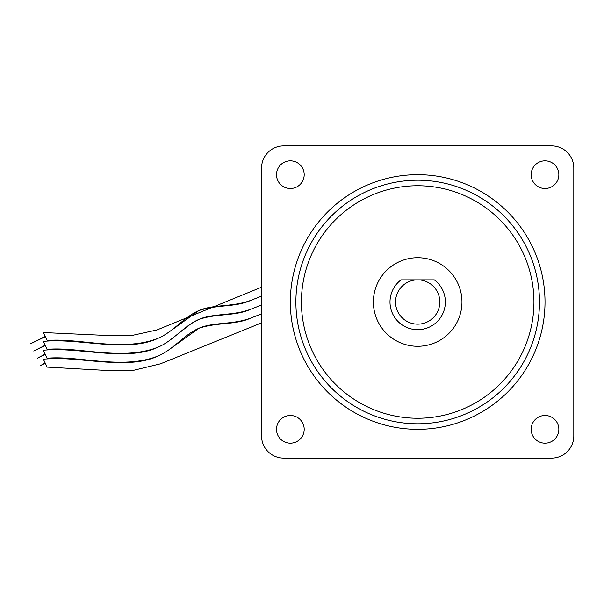 <?xml version="1.0" encoding="UTF-8"?>
<svg xmlns="http://www.w3.org/2000/svg" width="604" height="604" viewBox="0 0 604 604"><rect width="100%" height="100%" fill="white"/><g stroke="black" fill="none" stroke-linecap="round" stroke-linejoin="round"><path stroke-width="0.91" d="M417.681 329.678A27.678 27.678 0 0 0 434.291 279.856L417.681 279.856L434.291 279.856A27.678 27.678 0 0 1 417.681 329.678A27.678 27.678 0 0 1 401.071 279.856L417.681 279.856L401.071 279.856M45.308 363.246L40.694 365.458L45.172 362.974M55.243 358.474L54.526 358.482L55.538 357.998L55.243 358.474C89.4 358.557 130.532 369.437 158.829 355.658C123.397 370.418 78.052 355.182 47.157 358.248L43.322 350.26C79.147 346.515 127.187 362.347 158.829 346.802C123.397 361.562 78.052 346.326 47.157 349.384L43.322 341.403C79.147 337.659 127.187 353.483 158.829 337.946C123.397 352.698 78.052 337.47 47.157 340.528L43.322 332.54L101.502 335.228L130.857 335.718L157.01 329.943L261.562 287.194M45.308 354.389L37.244 358.255L45.172 354.118M45.308 345.533L33.786 351.06L45.172 345.254M45.308 336.67L30.328 343.857L45.172 336.398M169.188 340.747L191.045 323.706L198.814 319.456C212.933 313.068 233.499 316.035 251.143 309.074L261.562 305.02L251.143 309.074C235.424 316.421 217.432 313.121 198.814 319.456C184.477 325.601 173.295 340.55 158.829 346.802M169.188 349.603L198.814 328.312C217.432 321.977 235.424 325.277 251.143 317.93L261.562 313.884L251.143 317.93C233.499 324.892 212.933 321.924 198.814 328.312C184.477 334.457 173.295 349.406 158.829 355.658M169.188 331.89L198.814 310.599C212.933 304.205 233.499 307.172 251.143 300.218L261.562 296.164L251.143 300.218C235.424 307.564 217.432 304.265 198.814 310.599C184.477 316.745 173.295 331.694 158.829 337.946M417.681 257.712A44.288 44.288 0 0 0 373.393 302A44.288 44.288 0 0 0 417.681 346.288A44.288 44.288 0 0 0 461.969 302A44.288 44.288 0 0 0 417.681 257.712M417.681 174.669A127.331 127.331 0 0 1 545.012 302A127.331 127.331 0 0 1 417.681 429.331A127.331 127.331 0 0 1 290.35 302A127.331 127.331 0 0 1 417.681 174.669M417.681 418.255A116.255 116.255 0 0 0 533.944 302A116.255 116.255 0 0 0 417.681 185.745A116.255 116.255 0 0 0 301.426 302A116.255 116.255 0 0 0 417.681 418.255M417.681 180.203A121.797 121.797 0 0 1 539.478 302A121.797 121.797 0 0 1 417.681 423.797A121.797 121.797 0 0 1 295.892 302A121.797 121.797 0 0 1 417.681 180.203M545.012 160.83A13.839 13.839 0 0 0 531.173 174.669A13.839 13.839 0 0 0 545.012 188.508A13.839 13.839 0 0 0 558.851 174.669A13.839 13.839 0 0 0 545.012 160.83M545.012 415.492A13.839 13.839 0 0 0 531.173 429.331A13.839 13.839 0 0 0 545.012 443.17A13.839 13.839 0 0 0 558.851 429.331A13.839 13.839 0 0 0 545.012 415.492M290.35 415.492A13.839 13.839 0 0 0 276.511 429.331A13.839 13.839 0 0 0 290.35 443.17A13.839 13.839 0 0 0 304.197 429.331A13.839 13.839 0 0 0 290.35 415.492M290.35 160.83A13.839 13.839 0 0 0 276.511 174.669A13.839 13.839 0 0 0 290.35 188.508A13.839 13.839 0 0 0 304.197 174.669A13.839 13.839 0 0 0 290.35 160.83M54.526 358.482L43.322 359.116L47.157 367.104L102.167 370.199L132.08 370.667L160.4 363.834L261.562 322.853M261.562 435.975L261.562 168.025L261.562 435.975A22.144 22.144 0 0 0 283.706 458.119L551.656 458.119L283.706 458.119M573.8 168.025L573.8 435.975L573.8 168.025A22.144 22.144 0 0 0 551.656 145.881L283.706 145.881L551.656 145.881M551.656 458.119A22.144 22.144 0 0 0 573.8 435.975M283.706 145.881A22.144 22.144 0 0 0 261.562 168.025M417.681 279.856A22.144 22.144 0 0 0 395.537 302A22.144 22.144 0 0 0 417.681 324.144A22.144 22.144 0 0 0 439.825 302A22.144 22.144 0 0 0 417.681 279.856M229.784 322.755L227.844 323.397"/></g></svg>

